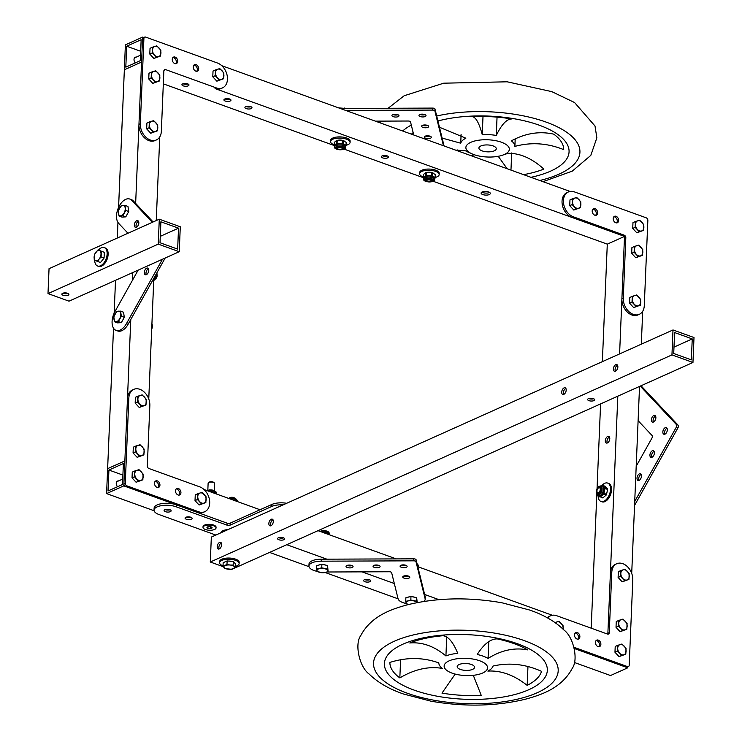 <?xml version="1.0" encoding="UTF-8"?>
<svg xmlns="http://www.w3.org/2000/svg" width="742" height="742" viewBox="0 0 742 742"><rect width="100%" height="100%" fill="white"/><g stroke="black" fill="none" stroke-linecap="round" stroke-linejoin="round"><path stroke-width="1.11" d="M552.326 615.266L417.802 566.693M396.219 558.902L318.03 530.678M260.052 509.745L203.985 489.497M130.787 319.505L123.812 485.862L106.588 493.588L107.627 468.656L124.851 460.93L107.627 468.656L113.517 328.187M627.788 666.854L627.751 667.809L574.41 648.545L626.072 667.197A2.17 1.567 -114.2 0 0 627.046 667.188L628.418 666.566A2.17 1.567 -114.2 0 1 627.444 666.585L574.122 647.33M438.986 599.657L424.647 594.472M394.317 583.527L362.022 571.869M326.86 559.171L286.774 544.702M227.126 523.166L123.812 485.862M627.751 667.809L610.527 675.535L574.289 662.448M123.395 463.546L122.513 484.489L108.044 490.972L108.926 470.038L123.395 463.546M398.092 598.831L325.209 572.527M309.006 566.675L269.55 552.428M154.095 510.746L106.588 493.588M170.122 509.782A3.534 1.401 2.4 0 1 165.169 509.568A3.534 1.401 2.4 0 0 170.122 509.782M364.433 579.715A3.534 1.401 2.4 0 1 368.384 579.428A3.534 1.401 2.4 0 1 370.694 580.847A3.534 1.401 2.4 0 1 367.105 582.099A3.534 1.401 2.4 0 1 363.636 580.55A3.534 1.401 2.4 0 1 364.433 579.715M369.683 579.808A3.534 1.401 2.4 0 1 364.73 579.595M122.912 475.084L108.926 470.038M118.544 480.918A3.534 2.541 65.8 0 0 117.533 481.076A3.534 2.541 65.8 0 0 116.253 483.311A3.534 2.541 65.8 0 0 117.588 486.696M570.088 191.445L221.756 65.686M143.772 37.527L142.622 37.109L141.574 62.04L124.35 69.767L125.389 44.845L142.622 37.109M622.844 235.808L215.069 88.576A13.588 9.776 -114.2 0 0 221.153 88.511L222.526 87.89A13.588 9.776 -114.2 0 1 216.441 87.955L215.069 88.576M141.156 39.725L140.275 60.668L125.806 67.16L126.687 46.217L141.156 39.725M623.911 236.679L607.29 244.137L433.235 181.298M434.636 178.748L435.368 174.945A6.01 2.384 -177.6 0 0 435.341 174.741A6.01 2.384 -177.6 0 0 435.266 174.537L432.289 172.784A6.01 2.384 -177.6 0 0 431.371 172.589L426.288 172.608A6.01 2.384 -177.6 0 0 425.472 172.812L423.367 174.583L423.237 177.653L344.149 149.133M334.15 145.515L163.323 83.846M224.715 99.038A3.534 1.401 2.4 0 1 228.666 98.751A3.534 1.401 2.4 0 1 230.975 100.17A3.534 1.401 2.4 0 1 227.386 101.422A3.534 1.401 2.4 0 1 223.917 99.873A3.534 1.401 2.4 0 1 224.715 99.038M182.727 83.874A3.534 1.401 2.4 0 1 186.669 83.586A3.534 1.401 2.4 0 1 188.987 85.005A3.534 1.401 2.4 0 1 185.398 86.257A3.534 1.401 2.4 0 1 181.92 84.709A3.534 1.401 2.4 0 1 182.727 83.874M245.713 106.616A3.534 1.401 2.4 0 1 249.664 106.329A3.534 1.401 2.4 0 1 251.974 107.748A3.534 1.401 2.4 0 1 248.385 109A3.534 1.401 2.4 0 1 244.916 107.451A3.534 1.401 2.4 0 1 245.713 106.616M382.204 155.894A3.534 1.401 2.4 0 1 386.146 155.607A3.534 1.401 2.4 0 1 388.456 157.026A3.534 1.401 2.4 0 1 384.875 158.278A3.534 1.401 2.4 0 1 381.397 156.729A3.534 1.401 2.4 0 1 382.204 155.894M482.152 191.983A4.619 1.836 2.4 0 1 487.308 191.603A4.619 1.836 2.4 0 1 490.332 193.458A4.619 1.836 2.4 0 1 485.639 195.1A4.619 1.836 2.4 0 1 481.104 193.078A4.619 1.836 2.4 0 1 482.152 191.983M187.976 83.967A3.534 1.401 2.4 0 1 183.014 83.763M229.964 99.131A3.534 1.401 2.4 0 1 225.011 98.918M250.963 106.709A3.534 1.401 2.4 0 1 246.01 106.505M387.445 155.987A3.534 1.401 2.4 0 1 382.492 155.774M489.627 192.428A4.619 1.836 2.4 0 1 481.892 192.104M140.674 51.263L126.687 46.217M136.305 57.106A3.534 2.541 65.8 0 0 135.304 57.255A3.534 2.541 65.8 0 0 134.014 59.49A3.534 2.541 65.8 0 0 135.35 62.875M159.753 136.927L156.247 220.56M153.826 278.315L148.762 399.01M118.581 207.398L124.35 69.767L141.574 62.04L135.647 203.401M132.753 272.564L132.428 280.346M117.95 222.415L117.292 238.034M115.52 280.291L114.147 313.17M132.401 389.995A13.588 9.776 65.8 0 0 127.466 398.602L128.848 397.99A13.588 9.776 65.8 0 1 133.783 389.374L132.401 389.995M123.895 483.867L125.268 483.246A2.17 1.567 65.8 0 0 126.873 485.852L198.68 511.776A13.588 9.776 65.8 0 0 204.764 511.711L203.382 512.332A13.588 9.776 65.8 0 1 197.298 512.397L125.491 486.464A2.17 1.567 65.8 0 1 123.895 483.867L127.466 398.602M157.898 487.54A3.534 2.541 65.8 0 0 158.343 484.229A3.534 2.541 65.8 0 0 155.968 481.53A3.534 2.541 65.8 0 0 155.134 481.382M178.896 495.118A3.534 2.541 65.8 0 0 179.341 491.807A3.534 2.541 65.8 0 0 176.958 489.108A3.534 2.541 65.8 0 0 176.132 488.959M204.764 511.711A13.588 9.776 65.8 0 0 209.374 499.199A13.588 9.776 65.8 0 0 199.728 486.845L148.91 468.499A2.17 1.567 65.8 0 1 147.315 465.902L149.847 405.568A13.588 9.776 65.8 0 0 144.671 392.49A13.588 9.776 65.8 0 0 133.783 389.374M125.268 483.246L128.848 397.99M157.341 480.909A3.534 2.541 65.8 0 0 155.764 480.927A3.534 2.541 65.8 0 0 154.893 485.194A3.534 2.541 65.8 0 0 158.649 487.373A3.534 2.541 65.8 0 0 159.855 484.118A3.534 2.541 65.8 0 0 157.341 480.909M178.34 488.486A3.534 2.541 65.8 0 0 176.754 488.505A3.534 2.541 65.8 0 0 175.882 492.771A3.534 2.541 65.8 0 0 179.647 494.951A3.534 2.541 65.8 0 0 180.853 491.705A3.534 2.541 65.8 0 0 178.34 488.486M216.441 87.955L165.633 69.609A2.17 1.567 -114.2 0 0 164.659 69.618A2.17 1.567 -114.2 0 0 163.861 71L161.339 131.334A13.588 9.776 -114.2 0 1 156.404 139.941A13.588 9.776 -114.2 0 1 145.515 136.834A13.588 9.776 -114.2 0 1 140.34 123.747L138.958 124.368A13.588 9.776 -114.2 0 0 144.133 137.446A13.588 9.776 -114.2 0 0 155.022 140.563L156.404 139.941M222.526 87.89A13.588 9.776 -114.2 0 0 227.135 75.378A13.588 9.776 -114.2 0 0 217.489 63.024L145.673 37.1A2.17 1.567 -114.2 0 0 144.699 37.109A2.17 1.567 -114.2 0 0 143.911 38.491L140.34 123.747M174.834 63.571A3.534 2.541 -114.2 0 1 172.329 60.362A3.534 2.541 -114.2 0 1 173.526 57.106A3.534 2.541 -114.2 0 1 177.292 59.286A3.534 2.541 -114.2 0 1 176.42 63.552A3.534 2.541 -114.2 0 1 174.834 63.571M195.832 71.149A3.534 2.541 -114.2 0 1 193.319 67.939A3.534 2.541 -114.2 0 1 194.525 64.684A3.534 2.541 -114.2 0 1 198.29 66.873A3.534 2.541 -114.2 0 1 197.418 71.139A3.534 2.541 -114.2 0 1 195.832 71.149M164.075 70.175A2.17 1.567 -114.2 0 1 164.251 70.23L165.633 69.609M143.911 38.491L142.538 39.103L138.958 124.368M142.538 39.103A2.17 1.567 -114.2 0 1 143.327 37.731L144.699 37.109M172.905 57.561A3.534 2.541 -114.2 0 1 175.91 59.907A3.534 2.541 -114.2 0 1 175.659 63.719M193.894 65.138A3.534 2.541 -114.2 0 1 196.908 67.485A3.534 2.541 -114.2 0 1 196.658 71.297M219.511 79.246A5.435 3.914 65.8 0 0 221.645 79.329A5.435 3.914 65.8 0 0 223.917 75.767A5.435 3.914 65.8 0 0 222.006 70.694A5.435 3.914 65.8 0 0 217.805 69.182A5.435 3.914 65.8 0 0 215.523 72.744A5.435 3.914 65.8 0 0 217.443 77.817A5.435 3.914 65.8 0 0 219.511 79.246M221.645 79.329L219.289 80.099L215.217 75.703L215.458 69.943L219.771 68.579L223.852 72.976L223.611 78.735L221.645 79.329M223.611 78.735L216.859 81.184L212.787 76.797L213.028 71.037L215.458 69.943M219.289 80.099L216.859 81.184M212.787 76.797L215.217 75.703M142.306 395.551A5.435 3.914 65.8 0 0 140.182 395.467A5.435 3.914 65.8 0 0 137.901 399.02A5.435 3.914 65.8 0 0 139.821 404.102A5.435 3.914 65.8 0 0 144.022 405.614A5.435 3.914 65.8 0 0 146.304 402.053A5.435 3.914 65.8 0 0 144.384 396.979A5.435 3.914 65.8 0 0 142.306 395.551M140.182 395.467L142.158 394.865L146.23 399.261L145.989 405.021L141.676 406.384L137.595 401.988L137.836 396.228L140.182 395.467M145.989 405.021L139.236 407.469L135.165 403.073L135.406 397.322L137.836 396.228M135.165 403.073L137.595 401.988M139.236 407.469L141.676 406.384M202.167 493.087A5.435 3.914 65.8 0 0 200.043 492.994A5.435 3.914 65.8 0 0 197.762 496.556A5.435 3.914 65.8 0 0 199.681 501.638A5.435 3.914 65.8 0 0 203.874 503.15A5.435 3.914 65.8 0 0 206.155 499.589A5.435 3.914 65.8 0 0 204.235 494.515A5.435 3.914 65.8 0 0 202.167 493.087M200.043 492.994L202.01 492.4L206.09 496.797L205.849 502.557L201.527 503.92L197.446 499.524L197.697 493.764L200.043 492.994M205.849 502.557L199.097 505.005L195.016 500.609L195.257 494.858L197.697 493.764M195.016 500.609L197.446 499.524M199.097 505.005L201.527 503.92M153.39 131.288A5.435 3.914 65.8 0 0 155.514 131.38A5.435 3.914 65.8 0 0 157.796 127.819A5.435 3.914 65.8 0 0 155.876 122.745A5.435 3.914 65.8 0 0 151.674 121.224A5.435 3.914 65.8 0 0 149.392 124.786A5.435 3.914 65.8 0 0 151.312 129.869A5.435 3.914 65.8 0 0 153.39 131.288M155.514 131.38L153.167 132.15L149.086 127.754L149.327 121.994L153.65 120.631L157.731 125.027L157.49 130.787L155.514 131.38M157.49 130.787L150.737 133.235L146.656 128.839L146.897 123.089L149.327 121.994M153.167 132.15L150.737 133.235M146.656 128.839L149.086 127.754M156.516 56.503A5.435 3.914 65.8 0 0 158.649 56.587A5.435 3.914 65.8 0 0 160.931 53.025A5.435 3.914 65.8 0 0 159.011 47.952A5.435 3.914 65.8 0 0 154.809 46.44A5.435 3.914 65.8 0 0 152.527 49.992A5.435 3.914 65.8 0 0 154.447 55.075A5.435 3.914 65.8 0 0 156.516 56.503M158.649 56.587L156.302 57.357L152.221 52.96L152.462 47.2L156.785 45.837L160.866 50.233L160.624 55.993L158.649 56.587M160.624 55.993L153.872 58.442L149.791 54.045L150.032 48.295L152.462 47.2M156.302 57.357L153.872 58.442M149.791 54.045L152.221 52.96M139.171 470.345A5.435 3.914 65.8 0 0 137.047 470.252A5.435 3.914 65.8 0 0 134.766 473.813A5.435 3.914 65.8 0 0 136.686 478.887A5.435 3.914 65.8 0 0 140.887 480.408A5.435 3.914 65.8 0 0 143.169 476.846A5.435 3.914 65.8 0 0 141.249 471.773A5.435 3.914 65.8 0 0 139.171 470.345M137.047 470.252L139.023 469.658L143.095 474.055L142.854 479.814L138.541 481.168L134.46 476.781L134.701 471.022L137.047 470.252M142.854 479.814L136.111 482.263L132.03 477.867L132.271 472.107L134.701 471.022M132.03 477.867L134.46 476.781M136.111 482.263L138.541 481.168M140.219 445.413A5.435 3.914 65.8 0 0 138.095 445.321A5.435 3.914 65.8 0 0 135.814 448.882A5.435 3.914 65.8 0 0 137.734 453.965A5.435 3.914 65.8 0 0 141.926 455.477A5.435 3.914 65.8 0 0 144.208 451.915A5.435 3.914 65.8 0 0 142.288 446.842A5.435 3.914 65.8 0 0 140.219 445.413M138.095 445.321L140.062 444.727L144.143 449.123L143.902 454.883L139.579 456.247L135.508 451.85L135.749 446.09L138.095 445.321M143.902 454.883L137.149 457.332L133.068 452.935L133.31 447.185L135.749 446.09M133.068 452.935L135.508 451.85M137.149 457.332L139.579 456.247M155.477 81.425A5.435 3.914 65.8 0 0 157.601 81.518A5.435 3.914 65.8 0 0 159.882 77.956A5.435 3.914 65.8 0 0 157.963 72.883A5.435 3.914 65.8 0 0 153.761 71.371A5.435 3.914 65.8 0 0 151.489 74.923A5.435 3.914 65.8 0 0 153.399 80.006A5.435 3.914 65.8 0 0 155.477 81.425M157.601 81.518L155.254 82.288L151.173 77.891L151.414 72.132L155.737 70.768L159.818 75.165L159.576 80.924L157.601 81.518M159.576 80.924L152.824 83.373L148.743 78.977L148.984 73.226L151.414 72.132M155.254 82.288L152.824 83.373M148.743 78.977L151.173 77.891M547.763 618.049A13.588 9.776 -114.2 0 1 550.592 615.786A13.588 9.776 -114.2 0 1 556.686 615.721L607.494 634.067A2.17 1.567 -114.2 0 0 608.468 634.058A2.17 1.567 -114.2 0 0 609.256 632.685L611.788 572.351A13.588 9.776 -114.2 0 1 616.723 563.744A13.588 9.776 -114.2 0 1 627.611 566.851A13.588 9.776 -114.2 0 1 632.787 579.929L629.207 665.194A2.17 1.567 -114.2 0 1 628.418 666.566M598.293 640.114A3.534 2.541 -114.2 0 1 600.797 643.323A3.534 2.541 -114.2 0 1 599.601 646.579A3.534 2.541 -114.2 0 1 595.835 644.39A3.534 2.541 -114.2 0 1 596.707 640.123A3.534 2.541 -114.2 0 1 598.293 640.114M577.295 632.527A3.534 2.541 -114.2 0 1 579.799 635.736A3.534 2.541 -114.2 0 1 578.602 638.992A3.534 2.541 -114.2 0 1 574.837 636.812A3.534 2.541 -114.2 0 1 575.709 632.546A3.534 2.541 -114.2 0 1 577.295 632.527M609.256 632.685L607.884 633.297L610.406 572.972A13.588 9.776 -114.2 0 1 615.341 564.356L616.723 563.744M607.884 633.297A2.17 1.567 -114.2 0 1 607.67 634.122M547.216 617.752A13.588 9.776 -114.2 0 1 549.219 616.407L550.592 615.786M596.086 640.578A3.534 2.541 -114.2 0 1 596.911 640.726A3.534 2.541 -114.2 0 1 599.286 643.435A3.534 2.541 -114.2 0 1 598.85 646.736M575.087 633A3.534 2.541 -114.2 0 1 575.913 633.149A3.534 2.541 -114.2 0 1 578.287 635.848A3.534 2.541 -114.2 0 1 577.851 639.159M568.363 191.974L566.981 192.586A13.588 9.776 65.8 0 0 562.371 205.098A13.588 9.776 65.8 0 0 572.017 217.452L622.835 235.798A2.17 1.567 65.8 0 1 624.43 238.405L621.907 298.729A13.588 9.776 65.8 0 0 627.073 311.816A13.588 9.776 65.8 0 0 637.962 314.923L639.344 314.302A13.588 9.776 65.8 0 0 644.279 305.695L647.849 220.43A2.17 1.567 65.8 0 0 646.254 217.833L574.447 191.909A13.588 9.776 65.8 0 0 568.363 191.974A13.588 9.776 65.8 0 0 563.744 204.477A13.588 9.776 65.8 0 0 573.399 216.831L624.217 235.177A2.17 1.567 65.8 0 1 625.812 237.783L623.28 298.117A13.588 9.776 65.8 0 0 628.455 311.195A13.588 9.776 65.8 0 0 639.344 314.302M616.611 222.915A3.534 2.541 65.8 0 0 616.862 219.113A3.534 2.541 65.8 0 0 613.847 216.766M595.613 215.338A3.534 2.541 65.8 0 0 595.863 211.526A3.534 2.541 65.8 0 0 592.849 209.179M615.777 222.776A3.534 2.541 65.8 0 0 617.363 222.758A3.534 2.541 65.8 0 0 618.234 218.491A3.534 2.541 65.8 0 0 614.469 216.312A3.534 2.541 65.8 0 0 613.272 219.558A3.534 2.541 65.8 0 0 615.777 222.776M594.787 215.189A3.534 2.541 65.8 0 0 596.364 215.171A3.534 2.541 65.8 0 0 597.236 210.913A3.534 2.541 65.8 0 0 593.47 208.725A3.534 2.541 65.8 0 0 592.274 211.98A3.534 2.541 65.8 0 0 594.787 215.189M642.693 311.288L641.311 344.177M639.539 386.434L631.711 573.371M624.514 236.41L619.589 353.925M617.817 396.182L607.846 634.15M607.29 244.137L602.365 361.651M600.593 403.908L597.041 488.709M596.791 494.664L591.188 628.186M607.679 436.472A3.534 2.013 109.9 0 1 608.746 436.389A3.534 2.013 109.9 0 1 609.442 440.396A3.534 2.013 109.9 0 1 606.344 443.039A3.534 2.013 109.9 0 1 605.407 439.876A3.534 2.013 109.9 0 1 607.679 436.472M607.308 442.993A3.534 2.013 109.9 0 1 607.299 439.709A3.534 2.013 109.9 0 1 609.358 437.084A3.534 2.013 109.9 0 1 609.46 437.038M623.159 619.774A5.435 3.914 65.8 0 0 621.035 619.691A5.435 3.914 65.8 0 0 618.754 623.252A5.435 3.914 65.8 0 0 620.674 628.326A5.435 3.914 65.8 0 0 624.875 629.837A5.435 3.914 65.8 0 0 627.148 626.285A5.435 3.914 65.8 0 0 625.237 621.202A5.435 3.914 65.8 0 0 623.159 619.774M621.035 619.691L623.002 619.088L627.083 623.484L626.842 629.244L622.519 630.607L618.448 626.211L618.689 620.451L621.035 619.691M626.842 629.244L620.089 631.692L616.018 627.305L616.259 621.546L618.689 620.451M616.018 627.305L618.448 626.211M620.089 631.692L622.519 630.607M625.246 569.921A5.435 3.914 65.8 0 0 623.122 569.828A5.435 3.914 65.8 0 0 620.841 573.39A5.435 3.914 65.8 0 0 622.761 578.463A5.435 3.914 65.8 0 0 626.962 579.984A5.435 3.914 65.8 0 0 629.244 576.423A5.435 3.914 65.8 0 0 627.324 571.34A5.435 3.914 65.8 0 0 625.246 569.921M623.122 569.828L625.098 569.235L629.179 573.622L628.938 579.381L624.616 580.745L620.535 576.348L620.776 570.589L623.122 569.828M628.938 579.381L622.186 581.839L618.105 577.443L618.346 571.683L620.776 570.589M618.105 577.443L620.535 576.348M622.186 581.839L624.616 580.745M563.048 629.151A5.435 3.914 65.8 0 0 563.113 628.465A5.435 3.914 65.8 0 0 561.193 623.391A5.435 3.914 65.8 0 0 559.125 621.963A5.435 3.914 65.8 0 0 556.992 621.879A5.435 3.914 65.8 0 0 555.535 622.918M554.979 622.529L558.967 621.277L563.048 625.673L563.076 629.179M622.121 644.705A5.435 3.914 65.8 0 0 619.987 644.622A5.435 3.914 65.8 0 0 617.706 648.183A5.435 3.914 65.8 0 0 619.626 653.257A5.435 3.914 65.8 0 0 623.827 654.769A5.435 3.914 65.8 0 0 626.109 651.207A5.435 3.914 65.8 0 0 624.189 646.134A5.435 3.914 65.8 0 0 622.121 644.705M619.987 644.622L621.963 644.019L626.044 648.415L625.803 654.175L621.481 655.538L617.4 651.142L617.641 645.382L619.987 644.622M625.803 654.175L619.051 656.624L614.97 652.237L615.211 646.477L617.641 645.382M614.97 652.237L617.4 651.142M619.051 656.624L621.481 655.538M639.465 230.864A5.435 3.914 65.8 0 0 641.589 230.957A5.435 3.914 65.8 0 0 643.87 227.395A5.435 3.914 65.8 0 0 641.951 222.312A5.435 3.914 65.8 0 0 637.749 220.801A5.435 3.914 65.8 0 0 635.467 224.362A5.435 3.914 65.8 0 0 637.387 229.436A5.435 3.914 65.8 0 0 639.465 230.864M641.589 230.957L639.242 231.717L635.161 227.321L635.402 221.561L639.725 220.207L643.806 224.594L643.564 230.354L641.589 230.957M643.564 230.354L636.812 232.812L632.731 228.415L632.972 222.656L635.402 221.561M639.242 231.717L636.812 232.812M632.731 228.415L635.161 227.321M636.33 305.658A5.435 3.914 65.8 0 0 638.454 305.741A5.435 3.914 65.8 0 0 640.736 302.189A5.435 3.914 65.8 0 0 638.816 297.106A5.435 3.914 65.8 0 0 634.614 295.594A5.435 3.914 65.8 0 0 632.332 299.156A5.435 3.914 65.8 0 0 634.252 304.229A5.435 3.914 65.8 0 0 636.33 305.658M638.454 305.741L636.107 306.511L632.026 302.115L632.267 296.355L636.59 294.991L640.671 299.388L640.429 305.147L638.454 305.741M640.429 305.147L633.677 307.596L629.596 303.209L629.837 297.449L632.267 296.355M636.107 306.511L633.677 307.596M629.596 303.209L632.026 302.115M638.417 255.795A5.435 3.914 65.8 0 0 640.541 255.879A5.435 3.914 65.8 0 0 642.822 252.326A5.435 3.914 65.8 0 0 640.903 247.244A5.435 3.914 65.8 0 0 636.71 245.732A5.435 3.914 65.8 0 0 634.429 249.293A5.435 3.914 65.8 0 0 636.348 254.367A5.435 3.914 65.8 0 0 638.417 255.795M640.541 255.879L638.194 256.649L634.122 252.252L634.364 246.492L638.677 245.129L642.758 249.525L642.516 255.285L640.541 255.879M642.516 255.285L635.764 257.743L631.683 253.347L631.924 247.587L634.364 246.492M638.194 256.649L635.764 257.743M631.683 253.347L634.122 252.252M576.469 208.122A5.435 3.914 65.8 0 0 578.593 208.205A5.435 3.914 65.8 0 0 580.875 204.653A5.435 3.914 65.8 0 0 578.955 199.57A5.435 3.914 65.8 0 0 574.762 198.058A5.435 3.914 65.8 0 0 572.481 201.62A5.435 3.914 65.8 0 0 574.401 206.693A5.435 3.914 65.8 0 0 576.469 208.122M578.593 208.205L576.246 208.975L572.175 204.579L572.416 198.819L576.729 197.455L580.81 201.852L580.569 207.612L578.593 208.205M580.569 207.612L573.816 210.069L569.735 205.673L569.977 199.913L572.416 198.819M576.246 208.975L573.816 210.069M569.735 205.673L572.175 204.579M636.2 466.254L651.866 438.244A2.17 1.243 109.9 0 0 651.986 435.424L638.111 420.668M634.716 501.509L676.231 427.318A2.17 1.243 109.9 0 0 676.342 424.498L640.244 386.118M650.678 452.444A3.534 2.013 109.9 0 1 653.359 450.7A3.534 2.013 109.9 0 1 654.054 454.716A3.534 2.013 109.9 0 1 650.966 457.35A3.534 2.013 109.9 0 1 650.678 452.444M652.153 417.19A3.534 2.013 109.9 0 1 654.843 415.446A3.534 2.013 109.9 0 1 655.538 419.453A3.534 2.013 109.9 0 1 652.441 422.096A3.534 2.013 109.9 0 1 652.153 417.19M663.598 429.349A3.534 2.013 109.9 0 1 666.279 427.615A3.534 2.013 109.9 0 1 666.975 431.621A3.534 2.013 109.9 0 1 663.886 434.255A3.534 2.013 109.9 0 1 663.598 429.349M637.758 475.539A3.534 2.013 109.9 0 1 640.439 473.795A3.534 2.013 109.9 0 1 641.134 477.802A3.534 2.013 109.9 0 1 638.046 480.445A3.534 2.013 109.9 0 1 637.758 475.539M676.342 424.498L678.03 425.101L641.023 385.766M678.03 425.101A2.17 1.243 109.9 0 1 677.91 427.921L634.558 505.413M651.921 457.313A3.534 2.013 109.9 0 1 652.357 453.056A3.534 2.013 109.9 0 1 654.073 451.349M653.405 422.05A3.534 2.013 109.9 0 1 653.832 417.792A3.534 2.013 109.9 0 1 655.557 416.095M664.841 434.218A3.534 2.013 109.9 0 1 665.277 429.961A3.534 2.013 109.9 0 1 666.993 428.255M639.01 480.399A3.534 2.013 109.9 0 1 639.437 476.141A3.534 2.013 109.9 0 1 641.153 474.444M598.479 487.948A3.265 1.864 109.9 0 1 598.701 487.744A3.265 1.864 109.9 0 1 600.232 487.327A3.265 1.864 109.9 0 1 600.872 491.028A3.265 1.864 109.9 0 1 598.015 493.458A3.265 1.864 109.9 0 1 597.106 492.159A3.265 1.864 109.9 0 1 597.069 491.863M597.514 489.043A2.597 1.484 109.9 0 1 598.275 488.106A2.597 1.484 109.9 0 1 600.213 488.848A2.597 1.484 109.9 0 1 598.979 492.28A2.597 1.484 109.9 0 1 597.004 491.612A2.597 1.484 109.9 0 1 597.514 489.043M598.135 495.814L599.109 496.166A5.426 3.098 -70.1 0 0 603.246 493.486A5.426 3.098 -70.1 0 0 602.801 485.945L601.818 485.593L598.618 486.511C595.603 492.104 595.446 495.202 598.135 495.814A5.426 3.098 -70.1 0 0 602.263 493.133A5.426 3.098 -70.1 0 0 601.818 485.593A9.785 5.584 109.9 0 1 607.642 483.07A9.785 5.584 109.9 0 1 609.562 494.163A9.785 5.584 109.9 0 1 600.992 501.471A9.785 5.584 109.9 0 1 598.108 495.804M607.642 483.07L608.644 483.432A9.785 5.584 109.9 0 1 610.573 494.524A9.785 5.584 109.9 0 1 602.003 501.833L600.992 501.471M600.751 487.16A3.627 2.068 -70.1 0 0 600.009 487.271M597.811 493.365A3.627 2.068 -70.1 0 0 598.312 493.922M598.711 496.018L602.291 497.845A6.01 3.422 -70.1 0 0 602.894 497.808L606.075 495.192A6.01 3.422 -70.1 0 0 606.325 494.766A6.01 3.422 -70.1 0 0 606.557 494.33L607.587 489.423A6.01 3.422 -70.1 0 0 607.457 488.607L605.305 486.316L602.717 485.389L604.869 487.67L607.457 488.607M596.985 491.464A3.627 2.068 -70.1 0 0 598.043 493.857A3.627 2.068 -70.1 0 0 600.807 492.076A3.627 2.068 -70.1 0 0 600.51 487.04A3.627 2.068 -70.1 0 0 598.163 488.199M606.557 494.33L603.969 493.402A6.01 3.422 -70.1 0 1 603.738 493.838A6.01 3.422 -70.1 0 1 603.487 494.255L600.315 496.871L602.894 497.808M607.587 489.423L604.999 488.496L603.969 493.402M604.999 488.496A6.01 3.422 -70.1 0 0 604.869 487.67M602.717 485.389A6.01 3.422 -70.1 0 0 602.114 485.426L601.808 485.593M599.703 496.908A6.01 3.422 -70.1 0 0 600.315 496.871M606.075 495.192L603.487 494.255M425.259 597.338A13.588 5.389 -177.6 0 0 425.194 596.716L425.11 598.711A13.588 5.389 -177.6 0 1 425.175 599.332L425.259 597.338M416.077 559.691L415.993 561.685A2.17 0.863 -177.6 0 0 413.619 560.831L321.184 561.184A13.588 5.389 -177.6 0 0 308.932 566.035L309.015 564.041A13.588 5.389 -177.6 0 1 321.267 559.19L413.702 558.837A2.17 0.863 -177.6 0 1 416.077 559.691L425.194 596.716M374.135 565.293A3.534 1.401 -177.6 0 0 377.001 565.803A3.534 1.401 -177.6 0 0 379.088 565.497M403.833 576.015A3.534 1.401 -177.6 0 0 406.69 576.525A3.534 1.401 -177.6 0 0 408.786 576.219M401.162 565.191A3.534 1.401 -177.6 0 0 404.028 565.701A3.534 1.401 -177.6 0 0 406.115 565.395M347.108 565.395A3.534 1.401 -177.6 0 0 349.974 565.905A3.534 1.401 -177.6 0 0 352.06 565.599M326.962 571.999L389.253 571.757A2.17 0.863 -177.6 0 1 391.628 572.62L398.083 598.813A13.588 5.389 -177.6 0 0 406.254 603.534M423.979 601.419A13.588 5.389 -177.6 0 0 425.175 599.332M415.993 561.685L425.11 598.711M308.932 566.035A13.588 5.389 -177.6 0 0 317.168 571.368M376.917 567.797A3.534 1.401 -177.6 0 0 380.099 566.536A3.534 1.401 -177.6 0 0 376.63 564.996A3.534 1.401 -177.6 0 0 373.041 566.248A3.534 1.401 -177.6 0 0 376.917 567.797M406.607 578.519A3.534 1.401 -177.6 0 0 409.797 577.257A3.534 1.401 -177.6 0 0 406.319 575.718A3.534 1.401 -177.6 0 0 402.73 576.961A3.534 1.401 -177.6 0 0 406.607 578.519M403.945 567.695A3.534 1.401 -177.6 0 0 407.126 566.434A3.534 1.401 -177.6 0 0 403.657 564.885A3.534 1.401 -177.6 0 0 400.068 566.137A3.534 1.401 -177.6 0 0 403.945 567.695M349.89 567.899A3.534 1.401 -177.6 0 0 353.071 566.647A3.534 1.401 -177.6 0 0 349.603 565.098A3.534 1.401 -177.6 0 0 346.013 566.35A3.534 1.401 -177.6 0 0 349.89 567.899M413.748 135.007L410.521 121.874A2.17 0.863 2.4 0 0 408.146 121.02L375.359 121.141M443.447 145.729L434.877 110.948A2.17 0.863 2.4 0 0 432.503 110.085L345.67 110.419M421.642 126.381A3.534 1.401 2.4 0 1 421.623 126.223A3.534 1.401 2.4 0 1 425.212 124.971A3.534 1.401 2.4 0 1 428.681 126.52A3.534 1.401 2.4 0 1 425.296 127.772A3.534 1.401 2.4 0 1 421.642 126.381M391.943 115.659A3.534 1.401 2.4 0 1 391.924 115.502A3.534 1.401 2.4 0 1 395.514 114.249A3.534 1.401 2.4 0 1 398.992 115.798A3.534 1.401 2.4 0 1 395.607 117.05A3.534 1.401 2.4 0 1 391.943 115.659M418.97 115.557A3.534 1.401 2.4 0 1 418.952 115.39A3.534 1.401 2.4 0 1 422.541 114.147A3.534 1.401 2.4 0 1 426.019 115.687A3.534 1.401 2.4 0 1 422.634 116.948A3.534 1.401 2.4 0 1 418.97 115.557M424.303 137.205A3.534 1.401 2.4 0 1 424.285 137.047A3.534 1.401 2.4 0 1 427.874 135.795A3.534 1.401 2.4 0 1 431.352 137.344A3.534 1.401 2.4 0 1 427.967 138.596A3.534 1.401 2.4 0 1 424.303 137.205M432.503 110.085L432.586 108.091L340.198 108.453M432.586 108.091A2.17 0.863 2.4 0 1 434.96 108.953L444.078 145.951M427.67 125.472A3.534 1.401 2.4 0 1 422.717 125.268M397.981 114.75A3.534 1.401 2.4 0 1 393.019 114.546M425.008 114.648A3.534 1.401 2.4 0 1 420.055 114.444M430.341 136.296A3.534 1.401 2.4 0 1 425.389 136.092M345.42 108.425L338.649 107.887M344.205 108.434L344.232 107.97M337.471 148.854A3.265 1.289 2.4 0 1 337.081 148.585A3.265 1.289 2.4 0 1 336.803 148.168A3.265 1.289 2.4 0 1 336.785 148.02A3.265 1.289 2.4 0 1 340.105 146.86A3.265 1.289 2.4 0 1 343.305 148.289A3.265 1.289 2.4 0 1 342.962 148.836A3.265 1.289 2.4 0 1 342.563 149.068M337.443 148.771A2.597 1.03 2.4 0 1 340.495 147.769A2.597 1.03 2.4 0 1 342.34 149.309A2.597 1.03 2.4 0 1 339.975 149.791A2.597 1.03 2.4 0 1 337.666 149.105A2.597 1.03 2.4 0 1 337.443 148.771M334.178 144.792A9.785 3.877 2.4 0 1 330.58 142.019A9.785 3.877 2.4 0 1 330.533 141.574A9.785 3.877 2.4 0 1 340.467 138.105A9.785 3.877 2.4 0 1 350.085 142.39A9.785 3.877 2.4 0 1 346.18 145.293M330.626 140.822A9.785 3.877 2.4 0 1 330.58 140.377A9.785 3.877 2.4 0 1 340.522 136.908A9.785 3.877 2.4 0 1 350.131 141.193L350.085 142.39M343.815 140.785A4.842 1.92 -177.6 0 0 343.574 140.683A4.842 1.92 -177.6 0 0 337.156 140.414A4.842 1.92 -177.6 0 0 336.803 140.535M345.549 146.591L346.282 142.779A6.01 2.384 -177.6 0 0 346.254 142.575A6.01 2.384 -177.6 0 0 346.18 142.381L343.203 140.628A6.01 2.384 -177.6 0 0 342.285 140.423L337.202 140.442A6.01 2.384 -177.6 0 0 336.386 140.646L334.28 142.427L334.15 145.488L336.256 143.716L336.386 140.646M342.674 149.049A3.627 1.438 -177.6 0 0 343.676 148.122A3.627 1.438 -177.6 0 0 343.657 147.955A3.627 1.438 -177.6 0 0 339.91 146.526A3.627 1.438 -177.6 0 0 336.432 147.816A3.627 1.438 -177.6 0 0 337.35 148.827M346.18 142.381L346.05 145.441A6.01 2.384 -177.6 0 1 346.124 145.645A6.01 2.384 -177.6 0 1 346.152 145.849M343.203 140.628L343.082 143.688L346.05 145.441M342.285 140.423L342.164 143.494A6.01 2.384 -177.6 0 1 343.082 143.688M337.202 140.442L337.081 143.512L342.164 143.494M337.081 143.512A6.01 2.384 -177.6 0 0 336.256 143.716M334.15 145.488A6.01 2.384 -177.6 0 0 334.252 145.896L334.688 146.304M345.512 147.361L345.568 146.202A5.426 2.152 -177.6 0 0 345.54 145.951A5.426 2.152 -177.6 0 0 339.919 143.809A5.426 2.152 -177.6 0 0 334.716 145.747L334.661 146.907C333.093 150.255 347.145 150.756 345.512 147.361A5.426 2.152 -177.6 0 0 345.494 147.111A5.426 2.152 -177.6 0 0 339.873 144.978A5.426 2.152 -177.6 0 0 334.661 146.907M426.557 181.02A3.265 1.289 2.4 0 1 426.168 180.751A3.265 1.289 2.4 0 1 425.889 180.325A3.265 1.289 2.4 0 1 425.871 180.176A3.265 1.289 2.4 0 1 429.182 179.026A3.265 1.289 2.4 0 1 432.391 180.454A3.265 1.289 2.4 0 1 432.048 180.992A3.265 1.289 2.4 0 1 431.64 181.233M426.529 180.937A2.597 1.03 2.4 0 1 429.581 179.935A2.597 1.03 2.4 0 1 431.427 181.465A2.597 1.03 2.4 0 1 429.062 181.957A2.597 1.03 2.4 0 1 426.752 181.271A2.597 1.03 2.4 0 1 426.529 180.937M423.265 176.958A9.785 3.877 2.4 0 1 419.657 174.185A9.785 3.877 2.4 0 1 419.61 173.739A9.785 3.877 2.4 0 1 429.553 170.27A9.785 3.877 2.4 0 1 439.171 174.555A9.785 3.877 2.4 0 1 435.257 177.459M419.712 172.988A9.785 3.877 2.4 0 1 419.666 172.543A9.785 3.877 2.4 0 1 429.599 169.074A9.785 3.877 2.4 0 1 439.218 173.359L439.171 174.555M432.901 172.951A4.842 1.92 -177.6 0 0 432.66 172.849A4.842 1.92 -177.6 0 0 426.242 172.58A4.842 1.92 -177.6 0 0 425.889 172.7M431.761 181.215A3.627 1.438 -177.6 0 0 432.762 180.278A3.627 1.438 -177.6 0 0 432.744 180.111A3.627 1.438 -177.6 0 0 428.997 178.692A3.627 1.438 -177.6 0 0 425.518 179.981A3.627 1.438 -177.6 0 0 426.437 180.992M435.266 174.537L435.137 177.607A6.01 2.384 -177.6 0 1 435.211 177.811A6.01 2.384 -177.6 0 1 435.239 178.015M432.289 172.784L432.159 175.854L435.137 177.607M431.371 172.589L431.241 175.659A6.01 2.384 -177.6 0 1 432.159 175.854M426.288 172.608L426.158 175.678L431.241 175.659M425.472 172.812L425.342 175.882A6.01 2.384 -177.6 0 1 426.158 175.678M423.775 178.47L423.33 178.052A6.01 2.384 -177.6 0 1 423.237 177.653L425.342 175.882M434.599 179.527L434.645 178.358A5.426 2.152 -177.6 0 0 434.627 178.117A5.426 2.152 -177.6 0 0 429.006 175.975A5.426 2.152 -177.6 0 0 423.803 177.904L423.747 179.072C422.179 182.421 436.222 182.922 434.599 179.527A5.426 2.152 -177.6 0 0 434.571 179.276A5.426 2.152 -177.6 0 0 428.95 177.134A5.426 2.152 -177.6 0 0 423.747 179.072M322.881 572.75A5.435 2.152 -177.6 0 0 325.506 572.453A5.435 2.152 -177.6 0 0 327.751 570.57A5.435 2.152 -177.6 0 0 324.588 568.706A5.435 2.152 -177.6 0 0 319.181 568.724A5.435 2.152 -177.6 0 0 316.936 570.607A5.435 2.152 -177.6 0 0 320.108 572.472A5.435 2.152 -177.6 0 0 322.881 572.75M325.506 572.453L322.974 572.815L317.261 571.59L316.639 569.086L321.74 567.816L327.454 569.049L328.075 571.544L325.506 572.453M316.639 569.086L316.788 565.571L321.889 564.3L327.602 565.525L328.075 571.544M327.602 565.525L327.454 569.049M321.889 564.3L321.74 567.816M325.831 565.144A5.166 2.05 -177.6 0 0 323.299 564.606M320.525 564.643A5.166 2.05 -177.6 0 0 318.643 565.107M323.744 532.737L323.762 532.404A6.01 2.384 2.4 0 0 323.252 532.404A6.01 2.384 2.4 0 0 322.826 532.404M328.372 534.407L328.409 533.405L323.762 532.404M328.966 534.62L329.003 533.758A6.01 2.384 2.4 0 0 328.409 533.405M329.327 534.75L329.003 533.758M322.659 532.348A5.426 2.152 2.4 0 1 323.327 532.329A5.426 2.152 2.4 0 1 327.482 533.016A5.426 2.152 2.4 0 1 327.556 533.044M406.022 602.773A5.435 2.152 -177.6 0 0 408.619 604.498L406.347 603.756L405.726 601.252L408.267 600.89A5.435 2.152 -177.6 0 0 406.022 602.773M413.674 600.872A5.435 2.152 -177.6 0 0 408.267 600.89L410.827 599.981L416.54 601.215L416.818 602.671A5.435 2.152 -177.6 0 0 413.674 600.872M405.726 601.252L405.874 597.737L410.975 596.466L416.689 597.69L417.199 602.597M416.689 597.69L416.54 601.215M410.975 596.466L410.827 599.981M414.908 597.31A5.166 2.05 -177.6 0 0 412.385 596.763M409.612 596.8A5.166 2.05 -177.6 0 0 407.72 597.273M418.052 566.786L418.089 565.914A6.01 2.384 2.4 0 0 417.523 565.589M418.414 566.916L418.089 565.914M117.774 330.988A13.588 7.754 -70.1 0 0 128.106 324.282L126.428 323.679A13.588 7.754 -70.1 0 1 116.095 330.375L117.774 330.988M165.178 258.012L128.106 324.282M153.112 221.969L133.282 200.887A13.588 7.754 -70.1 0 0 131.436 199.654L129.757 199.041A13.588 7.754 -70.1 0 0 118.572 207.426A13.588 7.754 -70.1 0 0 118.683 223.37L127.967 233.248M148.465 268.734A3.534 2.013 -70.1 0 0 146.332 271.331A3.534 2.013 -70.1 0 0 146.313 274.688M138.494 221.311A3.534 2.013 -70.1 0 0 136.361 223.908A3.534 2.013 -70.1 0 0 136.343 227.275M138.123 270.153L114.982 311.519A13.588 7.754 -70.1 0 0 116.095 330.375M162.489 259.227L126.428 323.679M152.333 222.322L131.603 200.275A13.588 7.754 -70.1 0 0 129.757 199.041M144.866 274.41A3.534 2.013 -70.1 0 0 145.349 274.735A3.534 2.013 -70.1 0 0 148.437 272.091A3.534 2.013 -70.1 0 0 147.741 268.085A3.534 2.013 -70.1 0 0 144.838 270.264A3.534 2.013 -70.1 0 0 144.866 274.41M134.905 226.987A3.534 2.013 -70.1 0 0 135.378 227.312A3.534 2.013 -70.1 0 0 138.476 224.678A3.534 2.013 -70.1 0 0 137.78 220.662A3.534 2.013 -70.1 0 0 134.877 222.841A3.534 2.013 -70.1 0 0 134.905 226.987M114.76 320.998A5.435 3.098 -70.1 0 0 116.253 321.601A5.435 3.098 -70.1 0 0 119.638 318.819A5.435 3.098 -70.1 0 0 120.733 313.597A5.435 3.098 -70.1 0 0 118.442 311.167A5.435 3.098 -70.1 0 0 115.056 313.949A5.435 3.098 -70.1 0 0 113.962 319.171A5.435 3.098 -70.1 0 0 114.76 320.998M116.253 321.601L114.593 321.796L113.795 316.704L116.782 311.371L120.556 311.13L121.354 316.231L118.368 321.564L116.253 321.601M120.556 311.13L123.524 312.206L124.322 317.298L121.336 322.64L117.551 322.872L114.593 321.796M121.336 322.64L118.368 321.564M124.322 317.298L121.354 316.231M122.606 320.358A5.166 2.949 -70.1 0 0 123.126 319.431M119.193 215.236A5.435 3.098 -70.1 0 0 120.686 215.829A5.435 3.098 -70.1 0 0 124.072 213.047A5.435 3.098 -70.1 0 0 125.166 207.825A5.435 3.098 -70.1 0 0 122.875 205.395A5.435 3.098 -70.1 0 0 119.49 208.177A5.435 3.098 -70.1 0 0 118.395 213.399A5.435 3.098 -70.1 0 0 119.193 215.236M120.686 215.829L119.026 216.024L118.228 210.932L121.215 205.599L124.99 205.358L125.788 210.459L122.801 215.792L120.686 215.829M124.99 205.358L127.958 206.434L128.756 211.535L125.769 216.868L121.985 217.1L119.026 216.024M125.769 216.868L122.801 215.792M128.756 211.535L125.788 210.459M127.04 214.586A5.166 2.949 -70.1 0 0 127.559 213.659M159.289 219.196L49.046 268.66L47.998 293.591L68.997 301.169L179.249 251.705L180.287 226.774L159.289 219.196L158.25 244.127L179.249 251.705M160.893 221.793L160.012 242.736L177.653 249.108L178.525 228.165L160.893 221.793M160.281 236.346L178.525 228.165M62.949 293.183A3.534 1.401 -177.6 0 0 67.912 293.396M62.662 293.303A3.534 1.401 2.4 0 1 66.604 293.016A3.534 1.401 2.4 0 1 68.923 294.435A3.534 1.401 2.4 0 1 68.116 295.27A3.534 1.401 2.4 0 1 64.174 295.557A3.534 1.401 2.4 0 1 61.855 294.138A3.534 1.401 2.4 0 1 62.662 293.303M47.998 293.591L158.25 244.127M94.707 260.294A9.785 5.584 -70.1 0 0 97.592 266.007L98.603 266.369A9.785 5.584 -70.1 0 0 101.552 266.137A9.785 5.584 -70.1 0 0 107.84 256.704A9.785 5.584 -70.1 0 0 105.243 247.958L104.242 247.596A9.785 5.584 -70.1 0 0 98.436 250.063M97.592 266.007A9.785 5.584 -70.1 0 0 100.541 265.775A9.785 5.584 -70.1 0 0 106.829 256.342A9.785 5.584 -70.1 0 0 104.242 247.596M97.35 260.572A5.435 3.098 -70.1 0 0 99.094 259.134A5.435 3.098 -70.1 0 0 101.005 254.042A5.435 3.098 -70.1 0 0 99.456 250.499A5.435 3.098 -70.1 0 0 96.015 252.039A5.435 3.098 -70.1 0 0 94.113 257.131A5.435 3.098 -70.1 0 0 95.653 260.674A5.435 3.098 -70.1 0 0 97.35 260.572M99.094 259.134L97.545 261.425L94.215 260.09L94.457 254.339L98.027 249.915L101.348 251.241L101.107 257.001L99.094 259.134M98.027 249.915L104.316 252.317L104.075 258.068L100.504 262.492L97.545 261.425M104.075 258.068L101.107 257.001M104.316 252.317L101.348 251.241M156.061 278.408A2.597 1.484 -70.1 0 0 157.146 275.403M155.143 275.968L155.866 274.67M154.642 276.859L155.226 277.072A6.01 3.422 109.9 0 0 155.579 276.126M153.789 279.252L155.226 277.072M399.836 677.91C414.472 669.219 428.663 666.056 442.38 668.421A27.176 10.778 2.4 0 1 440.804 667.067A27.176 10.778 2.4 0 1 438.828 662.894C423.005 657.273 406.69 657.115 389.884 662.43A76.101 30.172 2.4 0 0 395.421 674.126A76.101 30.172 2.4 0 0 399.836 677.91L400.578 660.213M541.419 657.505A81.537 32.323 2.4 0 1 496.37 698.018A81.537 32.323 2.4 0 1 390.311 676.389A81.537 32.323 2.4 0 1 435.359 635.875A81.537 32.323 2.4 0 1 541.419 657.505M486.01 664.433A21.741 8.616 2.4 0 1 483.107 672.799A21.741 8.616 2.4 0 1 448.187 671.343A21.741 8.616 2.4 0 1 445.719 669.469A21.741 8.616 2.4 0 1 457.731 658.664A21.741 8.616 2.4 0 1 486.01 664.433M492.985 666.075C509.133 662.318 525.308 664.071 541.512 671.324A76.101 30.172 2.4 0 1 527.172 685.376C514.085 675.062 500.98 670.304 487.865 671.093A27.176 10.778 2.4 0 0 492.985 666.075M473.294 675.313L481.27 695.43A76.101 30.172 2.4 0 1 441.972 693.121L455.189 674.079M488.069 658.423C501.304 650.15 514.531 647.312 527.738 649.899A76.101 30.172 2.4 0 0 497.307 638.918C490.722 638.723 484.025 643.908 477.199 654.49A27.176 10.778 2.4 0 1 488.069 658.423L488.765 641.83M445.923 655.947C434.283 646.217 422.226 641.895 409.742 642.98A76.101 30.172 2.4 0 1 442.9 635.727C448.159 636.219 453.121 642.099 457.768 653.359A27.176 10.778 2.4 0 0 445.923 655.947L446.693 637.499M527.942 666.965L527.172 685.376M472.58 669.377A8.7 3.45 2.4 0 1 462.869 670.082A8.7 3.45 2.4 0 1 457.174 666.585A8.7 3.45 2.4 0 1 459.15 664.526A8.7 3.45 2.4 0 1 468.861 663.812A8.7 3.45 2.4 0 1 474.555 667.308A8.7 3.45 2.4 0 1 472.58 669.377M496.287 135.434A27.176 10.778 -177.6 0 0 492.771 134.951A27.176 10.778 -177.6 0 0 482.244 134.608C479.221 123.246 475.919 117.255 472.329 116.642A76.101 30.172 -177.6 0 1 501.805 117.588A76.101 30.172 -177.6 0 1 511.628 118.952C506.656 119.063 501.546 124.554 496.287 135.434L497.047 117.125M530.947 177.319A81.537 32.323 -177.6 0 0 567.658 145.209A81.537 32.323 -177.6 0 0 502.751 117.143A81.537 32.323 -177.6 0 0 437.928 120.992M483.561 156.729A21.741 8.616 -177.6 0 0 504.848 154.253A21.741 8.616 -177.6 0 0 491.64 140.062A21.741 8.616 -177.6 0 0 469.287 143.104A21.741 8.616 -177.6 0 0 469.927 152.787A21.741 8.616 -177.6 0 0 483.561 156.729M498.225 156.293L507.185 168.74M523.546 174.648A76.101 30.172 -177.6 0 0 543.858 169.083C531.866 158.278 519.845 153.028 507.797 153.344A27.176 10.778 -177.6 0 1 504.328 154.484M514.883 146.397C531.124 141.982 547.401 143.067 563.716 149.634A76.101 30.172 -177.6 0 0 553.764 134.163C539.619 130.963 525.475 133.198 511.331 140.869A27.176 10.778 -177.6 0 1 514.883 146.397L515.217 138.466M426.01 125.036A81.537 32.323 -177.6 0 0 424.461 125.713M413.164 132.605A81.537 32.323 -177.6 0 0 411.467 134.181M474.221 154.716L471.448 155.829M455.514 150.079L465.651 150.867A27.176 10.778 -177.6 0 0 470.419 153.065M442.139 138.086L460.736 143.215A27.176 10.778 -177.6 0 1 465.855 138.197L439.468 127.244M457.239 150.7L457.267 149.921M511.683 152.954L510.969 170.103M482.244 134.608L483.005 116.457M460.736 143.215L461.097 134.469M480.881 145.97A8.7 3.45 -177.6 0 0 478.905 148.029A8.7 3.45 -177.6 0 0 484.6 151.526A8.7 3.45 -177.6 0 0 494.32 150.821A8.7 3.45 -177.6 0 0 496.287 148.762A8.7 3.45 -177.6 0 0 490.592 145.256A8.7 3.45 -177.6 0 0 480.881 145.97M220.847 532.812A9.785 3.877 2.4 0 1 228.063 529.575M694.002 337.536L692.954 362.467L671.955 354.889L673.003 329.958L694.002 337.536M230.484 569.299L231.291 569.587L692.954 362.467M223.333 566.721L210.292 562.009L211.34 537.078L673.003 329.958M692.24 338.927L691.358 359.87L673.717 353.498L674.599 332.555L692.24 338.927L673.986 347.117M210.292 562.009L671.955 354.889M593.396 398.63A3.534 1.401 2.4 0 1 594.685 399.79A3.534 1.401 2.4 0 1 591.096 401.042A3.534 1.401 2.4 0 1 587.627 399.493A3.534 1.401 2.4 0 1 589.677 398.315A3.534 1.401 2.4 0 1 593.396 398.63M283.323 537.746A3.534 1.401 2.4 0 1 284.613 538.896A3.534 1.401 2.4 0 1 281.023 540.148A3.534 1.401 2.4 0 1 277.554 538.599A3.534 1.401 2.4 0 1 279.604 537.431A3.534 1.401 2.4 0 1 283.323 537.746M617.873 366.919A3.534 2.013 109.9 0 1 614.432 371.25A3.534 2.013 109.9 0 1 613.736 367.244A3.534 2.013 109.9 0 1 616.834 364.6A3.534 2.013 109.9 0 1 617.873 366.919M566.192 390.107A3.534 2.013 109.9 0 1 562.751 394.438A3.534 2.013 109.9 0 1 562.056 390.431A3.534 2.013 109.9 0 1 565.154 387.788A3.534 2.013 109.9 0 1 566.192 390.107M273.344 521.487A3.534 2.013 109.9 0 1 269.902 525.818A3.534 2.013 109.9 0 1 269.207 521.812A3.534 2.013 109.9 0 1 272.305 519.168A3.534 2.013 109.9 0 1 273.344 521.487M221.663 544.674A3.534 2.013 109.9 0 1 218.231 549.006A3.534 2.013 109.9 0 1 217.536 544.999A3.534 2.013 109.9 0 1 220.624 542.356A3.534 2.013 109.9 0 1 221.663 544.674M593.674 398.742A3.534 1.401 2.4 0 1 588.721 398.537M283.602 537.857A3.534 1.401 2.4 0 1 278.649 537.653M615.396 371.213A3.534 2.013 109.9 0 1 615.415 367.846A3.534 2.013 109.9 0 1 617.548 365.25M563.716 394.392A3.534 2.013 109.9 0 1 563.734 391.034A3.534 2.013 109.9 0 1 565.868 388.437M270.867 525.781A3.534 2.013 109.9 0 1 270.895 522.414A3.534 2.013 109.9 0 1 273.019 519.817M219.196 548.959A3.534 2.013 109.9 0 1 219.215 545.602A3.534 2.013 109.9 0 1 221.348 543.005M235.437 566.387A9.785 3.877 -177.6 0 0 239.128 563.54L239.184 562.343A9.785 3.877 -177.6 0 0 235.604 559.153A9.785 3.877 -177.6 0 0 225.299 558.272A9.785 3.877 -177.6 0 0 219.632 561.527L219.576 562.724A9.785 3.877 -177.6 0 0 223.027 565.868M239.128 563.54A9.785 3.877 -177.6 0 0 235.557 560.349A9.785 3.877 -177.6 0 0 225.243 559.468A9.785 3.877 -177.6 0 0 219.576 562.724M232.636 565.58A5.435 2.152 -177.6 0 0 230.066 565.024A5.435 2.152 -177.6 0 0 224.984 565.608A5.435 2.152 -177.6 0 0 224.103 567.704A5.435 2.152 -177.6 0 0 228.304 569.216A5.435 2.152 -177.6 0 0 233.387 568.641A5.435 2.152 -177.6 0 0 234.268 566.545A5.435 2.152 -177.6 0 0 232.636 565.58M230.066 565.024L233.173 565.07L235.39 567.472L231.411 569.262L225.216 568.632L223.008 566.229L226.987 564.439L230.066 565.024M223.008 566.229L223.156 562.705L227.135 560.924L233.322 561.546L235.539 563.957L235.39 567.472M233.173 565.07L233.322 561.546M227.135 560.924L226.987 564.439M231.643 561.379A5.166 2.05 -177.6 0 0 228.666 561.082M225.809 561.518A5.166 2.05 -177.6 0 0 224.984 561.889M235.103 498.587A3.265 1.289 -177.6 0 0 235.01 498.494A3.265 1.289 -177.6 0 0 234.11 497.993A3.265 1.289 -177.6 0 0 229.13 498.244A3.265 1.289 -177.6 0 0 229.028 498.336M234.62 498.225A2.597 1.03 -177.6 0 0 234.426 497.965A2.597 1.03 -177.6 0 0 233.711 497.576A2.597 1.03 -177.6 0 0 229.751 497.771A2.597 1.03 -177.6 0 0 229.538 498.012M235.288 500.804L232.459 499.783M236.077 501.082L236.095 500.646A6.01 2.384 2.4 0 0 235.919 500.572A6.01 2.384 2.4 0 0 235.307 500.358M237.125 501.462L236.095 500.646M232.45 499.774A5.426 2.152 2.4 0 1 235.548 500.433A5.426 2.152 2.4 0 1 235.724 500.498M215.839 535.056L158.992 514.54A13.588 5.389 2.4 0 1 154.03 510.106A13.588 5.389 2.4 0 1 161.904 505.58A13.588 5.389 2.4 0 1 176.216 506.805L227.033 525.151A2.17 0.863 2.4 0 0 230.094 525.141L271.776 506.443A13.588 5.389 2.4 0 1 283.11 504.875M169.844 509.671A3.534 1.401 2.4 0 1 171.133 510.821A3.534 1.401 2.4 0 1 167.553 512.073A3.534 1.401 2.4 0 1 164.075 510.524A3.534 1.401 2.4 0 1 166.125 509.346A3.534 1.401 2.4 0 1 169.844 509.671M190.842 517.248A3.534 1.401 2.4 0 1 192.132 518.398A3.534 1.401 2.4 0 1 188.542 519.65A3.534 1.401 2.4 0 1 185.073 518.101A3.534 1.401 2.4 0 1 187.123 516.933A3.534 1.401 2.4 0 1 190.842 517.248M230.094 525.141L230.178 523.147L271.86 504.449A13.588 5.389 2.4 0 1 286.681 503.28M230.178 523.147A2.17 0.863 2.4 0 1 227.117 523.156L176.308 504.81A13.588 5.389 2.4 0 0 161.988 503.586A13.588 5.389 2.4 0 0 154.113 508.112L154.03 510.106M191.121 517.359A3.534 1.401 2.4 0 1 186.168 517.155M213.974 482.68A2.606 1.039 -177.6 0 0 213.779 482.43A2.606 1.039 -177.6 0 0 211.451 481.743A2.606 1.039 -177.6 0 0 209.077 482.235A2.606 1.039 -177.6 0 0 208.854 482.467M214.345 490.49L214.642 483.515A3.265 1.289 -177.6 0 0 214.345 482.94A3.265 1.289 -177.6 0 0 211.433 482.087A3.265 1.289 -177.6 0 0 208.465 482.699A3.265 1.289 -177.6 0 0 208.122 483.237L207.834 490.212M215.996 527.562A6.52 2.588 -177.6 0 0 216.07 527.21A6.52 2.588 -177.6 0 0 215.477 526.069A6.52 2.588 -177.6 0 0 209.661 524.353A6.52 2.588 -177.6 0 0 203.725 525.577A6.52 2.588 -177.6 0 0 203.039 526.662A6.52 2.588 -177.6 0 0 203.085 527.024M205.395 529.51A6.52 2.588 -177.6 0 0 212.268 530.094A6.52 2.588 -177.6 0 0 216.043 527.924A6.52 2.588 -177.6 0 0 209.634 525.067A6.52 2.588 -177.6 0 0 203.011 527.376A6.52 2.588 -177.6 0 0 205.395 529.51M211.145 526.922A2.56 1.011 2.4 0 1 211.85 527.312A2.56 1.011 2.4 0 1 209.485 528.666A2.56 1.011 2.4 0 1 207.241 527.117A2.56 1.011 2.4 0 1 211.145 526.922M207.361 527.033L207.908 528.369L210.422 528.619L212.036 527.896L211.674 527.172M210.422 528.619L210.505 526.746M207.908 528.369L207.973 526.792M215.078 493.504L215.115 492.465A6.01 2.384 2.4 0 0 214.948 492.391A6.01 2.384 2.4 0 0 214.744 492.317A6.01 2.384 2.4 0 0 214.336 492.187L209.856 491.621M216.729 494.098L215.115 492.465M214.299 493.226L214.336 492.187M209.745 491.584A5.426 2.152 2.4 0 1 214.392 492.178A5.426 2.152 2.4 0 1 214.577 492.252A5.426 2.152 2.4 0 1 214.753 492.317M197.298 512.397L198.68 511.776M125.491 486.464L126.873 485.852M611.788 572.351L610.406 572.972M627.444 666.585L626.072 667.197M624.43 238.405L625.812 237.783M621.907 298.729L623.28 298.117M622.835 235.798L624.217 235.177M572.017 217.452L573.399 216.831M676.231 427.318L677.91 427.921M601.178 492.475A4.526 2.578 -70.1 0 0 600.185 486.112A4.526 2.578 -70.1 0 0 596.466 492.762A4.526 2.578 -70.1 0 0 601.178 492.475M321.267 559.19L321.184 561.184M413.702 558.837L413.619 560.831M434.877 110.948L434.96 108.953M340.958 149.754A4.526 1.79 -177.6 0 0 344.557 147.946A4.526 1.79 -177.6 0 0 340.114 146.174A4.526 1.79 -177.6 0 0 335.57 147.584A4.526 1.79 -177.6 0 0 339.011 149.671M430.045 181.92A4.526 1.79 -177.6 0 0 433.643 180.111A4.526 1.79 -177.6 0 0 429.201 178.34A4.526 1.79 -177.6 0 0 424.656 179.75A4.526 1.79 -177.6 0 0 428.088 181.836M320.09 531.42A4.526 1.79 2.4 0 1 323.503 530.697A4.526 1.79 2.4 0 1 328.344 532.246M320.442 531.55A5.426 2.152 2.4 0 1 323.373 531.161A5.426 2.152 2.4 0 1 329.337 533.554C329.123 531.726 327.166 530.743 323.456 530.623L319.848 531.328M417.208 564.282A5.426 2.152 2.4 0 1 418.414 565.719L417.078 563.762M133.282 200.887L131.603 200.275M152.138 325.172A4.526 2.578 109.9 0 1 151.693 329.272M151.906 324.115A5.426 3.098 109.9 0 1 151.72 328.558M156.571 219.4A4.526 2.578 109.9 0 1 156.729 220.346M156.339 218.343A5.426 3.098 109.9 0 1 156.608 220.402M156.877 273.232A4.526 2.578 109.9 0 1 154.466 279.91M156.831 272.935A5.426 3.098 109.9 0 1 153.733 280.495M551.491 656.243A92.407 36.636 2.4 0 1 500.433 702.164A92.407 36.636 2.4 0 1 380.238 677.65A92.407 36.636 2.4 0 1 431.297 631.73A92.407 36.636 2.4 0 1 551.491 656.243M539.749 180.492A92.407 36.636 -177.6 0 0 577.981 144.069A92.407 36.636 -177.6 0 0 504.773 112.979A92.407 36.636 -177.6 0 0 436.704 116.002M411.3 125.046A92.407 36.636 -177.6 0 0 402.665 131M228.898 498.494A4.526 1.79 2.4 0 1 233.303 498.234A4.526 1.79 2.4 0 1 236.41 499.654M229.538 498.726A5.426 2.152 2.4 0 1 237.394 500.971L235.993 498.976L233.971 498.272L228.703 498.42M271.776 506.443L271.86 504.449M227.033 525.151L227.117 523.156M176.216 506.805L176.308 504.81M207.176 490.657A4.526 1.79 2.4 0 1 213.9 490.443M207.528 490.777A5.426 2.152 2.4 0 1 214.438 491.018A5.426 2.152 2.4 0 1 216.423 492.79L214.169 490.425L209.671 489.887L206.935 490.564M140.507 55.214L134.515 57.904M122.745 479.035L116.754 481.725M597.004 491.612L597.106 492.159M336.822 147.204L336.785 148.02M343.342 147.472L343.305 148.289M342.34 149.309L342.962 148.836M337.666 149.105L337.081 148.585M330.58 140.377L330.533 141.574M337.156 140.414L336.376 140.655M343.574 140.683L344.047 140.869M425.908 179.369L425.871 180.176M432.428 179.638L432.391 180.454M431.427 181.465L432.048 180.992M426.752 181.271L426.168 180.751M419.666 172.543L419.61 173.739M426.242 172.58L425.463 172.821M432.66 172.849L433.124 173.034M329.29 534.583L329.337 533.554M418.377 566.749L418.414 565.719M151.674 329.708L152.453 325.321L151.915 323.753M156.942 220.253L156.349 217.981M157.016 272.62L156.757 276.914L153.724 280.717M563.753 629.865C573.464 636.747 578.649 659.675 572.268 668.329C561.787 688.112 541.521 694.864 524.993 699.316C495.517 706.338 464.195 706.959 431.028 701.199L403.472 693.993C389.133 689.077 377.724 682.445 369.228 674.116C359.527 667.234 354.333 644.297 360.714 635.644C371.195 615.869 391.461 609.108 407.989 604.656C437.465 597.644 468.786 597.013 501.954 602.782L529.51 609.989C543.849 614.905 555.266 621.527 563.753 629.865M542.996 181.669L572.277 171.133L590.808 155.393L596.856 137.799L595.001 126.001L574.558 102.526L551.76 91.618L507.185 81.805L443.716 83.187L404.177 95.737L388.131 108.267M380.924 121.122L380.423 122.968M229.751 497.771L229.13 498.244M234.426 497.965L235.01 498.494M237.366 501.555L237.394 500.971M209.077 482.235L208.465 482.699M213.779 482.43L214.345 482.94M203.039 526.662L203.011 527.376M216.07 527.21L216.043 527.924M216.386 493.588L216.423 492.79"/></g></svg>
